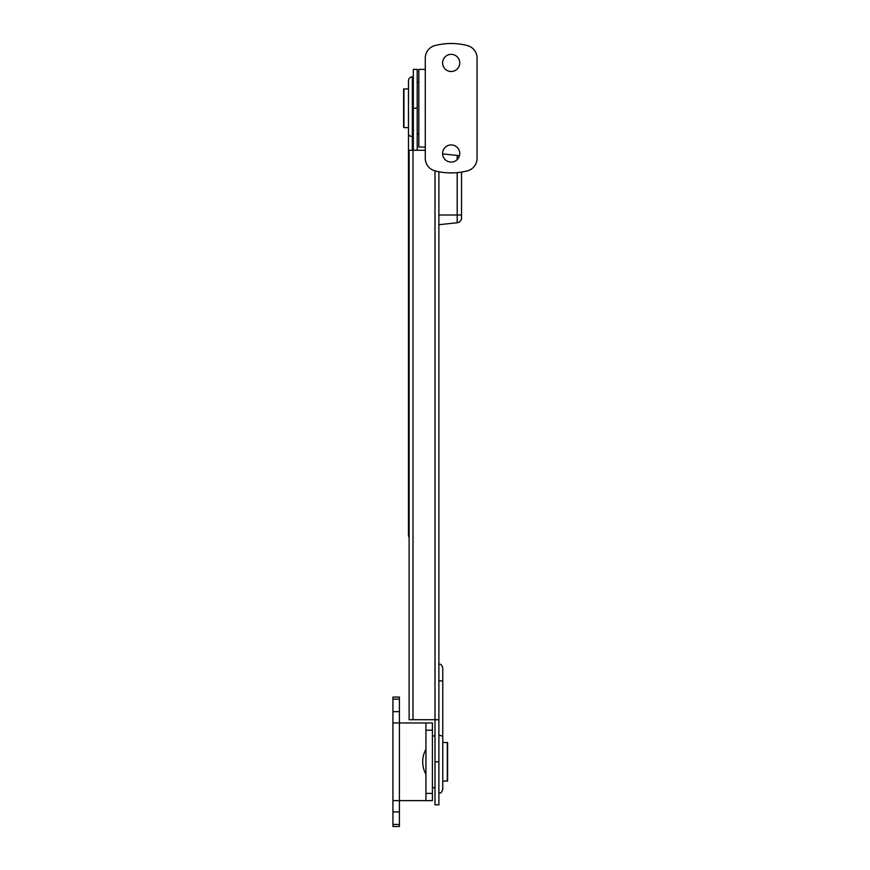 <?xml version="1.0" encoding="UTF-8"?>
<svg xmlns="http://www.w3.org/2000/svg" width="870" height="870" viewBox="0 0 870 870"><rect width="100%" height="100%" fill="white"/><g stroke="black" fill="none" stroke-linecap="round" stroke-linejoin="round"><path stroke-width="1.3" d="M442.765 761.794L442.765 789.297L442.765 781.206L447.615 780.879L447.615 742.697L442.765 742.371L442.765 737.521L442.765 761.794M438.882 664.071C440.068 664.821 440.949 662.679 442.765 667.953L442.765 737.521C442.656 736.216 441.362 735.476 438.882 735.291M438.882 171.738L438.882 804.826L435 804.826L435 719.729L409.117 719.729L409.117 150.271L413 150.271L413 719.729M425.289 150.271L413 150.271M438.882 719.729L435 719.729L435 170.868A64.706 64.706 0 0 0 467.353 170.868A12.941 12.941 0 0 0 477.064 158.34L477.064 58.083A12.941 12.941 0 0 0 467.353 45.555A64.706 64.706 0 0 0 435 45.555A12.941 12.941 0 0 0 425.289 58.083L425.289 147.041L418.818 147.041L418.818 69.382L425.289 69.382M457.185 222.763L438.882 224.688L457.185 222.763A4.85 4.85 0 0 0 461.535 217.935L461.535 214.988L461.535 217.935A4.85 4.85 0 0 1 457.185 222.763L457.185 214.988L438.882 214.988M457.185 155.436L442.612 153.903L457.185 155.436A4.85 4.85 0 0 1 459.327 156.187A4.85 4.85 0 0 0 457.185 155.436L457.185 159.623M461.535 172.086L461.535 214.988L457.185 214.988L457.185 172.641M409.117 537.442A3.882 3.882 0 0 1 408.465 535.3L408.465 80.703L408.465 88.794L403.615 89.121L403.615 127.303L403.615 89.121M413.326 150.271L413.326 69.382L417.208 69.382L417.208 150.271M413.326 136.503L412.347 136.503L412.347 76.821L413.326 76.821M403.941 88.794L403.941 127.629L408.465 127.629L408.465 133.947C408.541 135.426 409.835 136.275 412.347 136.503L412.347 150.271M442.602 153.511A8.569 8.569 0 0 1 451.182 144.931A8.569 8.569 0 0 1 459.751 153.511A8.569 8.569 0 0 1 451.182 162.081A8.569 8.569 0 0 1 442.602 153.511M442.602 62.912A8.569 8.569 0 0 1 451.182 54.342A8.569 8.569 0 0 1 459.751 62.912A8.569 8.569 0 0 1 451.182 71.492A8.569 8.569 0 0 1 442.602 62.912M435 170.868A12.941 12.941 0 0 1 425.289 158.34L425.289 147.041M392.935 722.959L392.935 697.077L399.406 697.077L399.406 826.5L392.935 826.5L392.935 722.959L432.412 722.959L432.412 800.617L392.935 800.617M425.941 722.959L425.941 800.617M425.941 749.255A25.883 25.883 0 0 0 425.941 774.322M432.412 735.9L435 735.9M432.412 787.676L435 787.676M417.208 134.1L418.818 134.1M417.208 82.324L418.818 82.324M438.882 761.794L435 761.794M438.882 680.905L442.765 680.905M413.326 108.206L417.208 108.206M408.465 525.6L409.117 525.6M425.941 730.191L432.412 730.191M425.941 793.386L432.412 793.386M399.406 711.66L392.935 711.66M399.406 699.132L392.935 699.132M399.406 811.917L392.935 811.917M399.406 824.445L392.935 824.445M447.3 781.206L447.3 742.371M438.882 793.179C440.068 792.429 440.949 794.571 442.765 789.297M412.347 76.821C409.987 77.06 408.693 78.354 408.465 80.703"/></g></svg>
